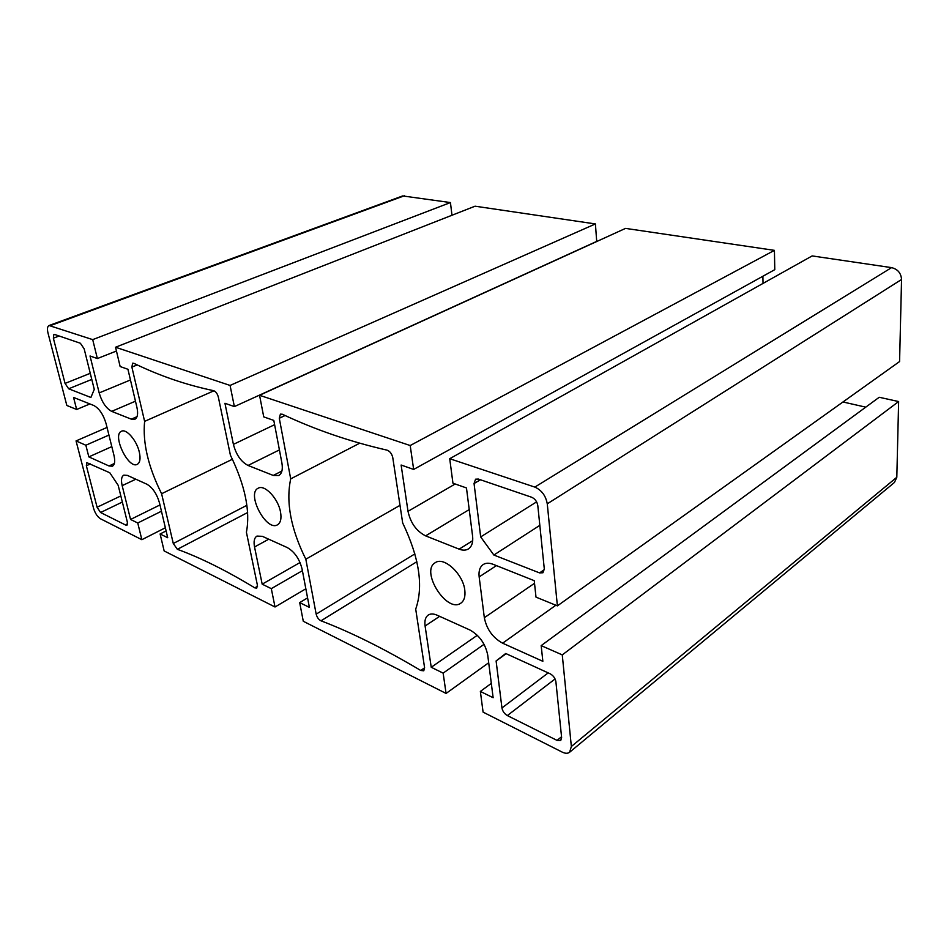 <?xml version="1.0" encoding="UTF-8"?>
<svg xmlns="http://www.w3.org/2000/svg" width="949" height="949" viewBox="0 0 949 949"><rect width="100%" height="100%" fill="white"/><g stroke="black" fill="none" stroke-linecap="round" stroke-linejoin="round"><path stroke-width="1.42" d="M290.702 478.865L279.291 418.272L280.406 414.12L282.363 414.25C315.139 429.707 350.027 441.676 387.026 450.146C389.944 451.226 391.866 453.741 392.779 457.679L402.673 522.946C419.316 557.704 423.657 586.423 415.709 609.104L424.594 667.752L423.764 670.801L420.739 670.469C384.286 648.796 351.035 632.248 320.987 620.812C318.615 619.578 317.013 617.348 316.171 614.145L305.827 559.21C290.809 528.89 285.768 502.104 290.702 478.865L359.707 443.207M305.827 559.21L400.003 505.343M218.341 397.109L230.393 455.129C245.115 485.437 250.453 511.143 246.408 532.235L257.381 585.082L256.752 588.143L254.783 587.846C226.467 570.646 200.654 557.798 177.368 549.317L173.287 543.504L161.603 493.729C148.21 466.872 142.552 442.744 144.616 421.356L131.875 367.097L132.623 363.194L133.892 363.325C159.432 375.768 185.992 384.879 213.596 390.668C215.803 391.486 217.392 393.645 218.341 397.109M144.616 421.356L213.976 390.774M161.603 493.729L232.434 459.245M505.71 653.493L550.1 673.754C553.291 675.534 555.224 678.215 555.9 681.785L561.63 737.551L560.74 740.469L557.063 740.398L507.335 715.57C504.417 713.826 502.626 711.287 501.95 707.966L496.102 660.955L505.71 653.493M496.102 660.955L506.161 653.695M478.343 479.055L531.642 497.24C534.999 498.771 537.051 501.535 537.798 505.544L544.299 568.89L542.947 572.757L539.554 572.899L493.86 555.035L480.68 536.92L474.049 483.527L475.568 479.198L478.343 479.055M480.68 536.92L536.612 501.867M493.86 555.035L539.827 525.355M53.358 338.176L53.891 334.439L54.651 334.463L80.368 343.241L84.153 348.817L94.271 389.387L90.89 397.477L68.66 388.782L65.054 383.42L53.358 338.176L59.158 336.005M125.849 525.129L100.57 512.507L97.095 507.252L86.359 465.757L86.774 462.626L109.799 472.768L118.174 485.307L127.391 522.27L126.964 525.236L125.849 525.129L127.546 524.299M464.808 590.254C465.508 596.458 464.191 600.764 460.846 603.161C446.825 613.588 420.016 570.99 435.283 562.674C443.859 556.185 463.219 574.038 464.808 590.254M280.524 512.033C281.651 518.593 280.631 522.852 277.488 524.809C266.301 531.843 246.088 493.444 258.211 488.201C264.629 484.168 278.259 498.605 280.524 512.033M139.313 452.104C140.725 458.664 140.049 462.744 137.261 464.358C128.317 469.387 111.804 434.666 121.531 431.214C126.431 428.497 136.81 440.609 139.313 452.104M160.108 533.979L164.153 550.954L275.02 606.992L271.307 588.653L262.185 584.169L254.534 546.98C253.49 541.404 254.296 537.763 256.965 536.078L262.375 536.339L287.25 547.561C294.546 551.749 299.481 558.902 302.079 569.009L309.386 607.372L299.682 602.603L303.289 621.275L446.077 693.434L443.136 673.126L431.237 667.277L425.093 626.008C424.381 620.717 425.449 617.064 428.272 615.023C430.573 613.576 433.491 613.623 437.026 615.166L469.85 629.97C479.387 635.32 485.342 643.671 487.715 655.024L493.136 697.717L480.36 691.43L483.088 712.13L562.152 752.082C565.272 753.601 567.763 753.66 569.614 752.249L571.357 746.507L562.271 654.893L541.179 645.617L542.852 661.311L502.614 643.185C492.756 637.716 486.659 629.223 484.334 617.704L479.162 576.909C478.51 571.025 479.874 566.897 483.219 564.525C485.876 562.864 489.15 562.793 493.065 564.287L534.24 580.669L535.995 597.123L557.395 605.865L547.265 503.824C545.782 495.722 541.642 490.147 534.833 487.098L449.719 458.711L452.946 483.207L466.469 487.952L472.59 536.078C473.254 542.282 471.855 546.565 468.403 548.925C465.84 550.467 462.744 550.55 459.138 549.151L425.615 535.865C416.433 531.167 410.561 522.994 408.011 511.321L401.119 465.034L413.657 469.435L410.193 445.532L259.552 395.282L263.739 416.884L273.798 420.407L281.9 462.97C282.968 469.435 281.924 473.622 278.745 475.508L273.253 475.437L248.033 465.449C241.022 461.748 236.147 454.725 233.407 444.381L224.949 403.278L234.367 406.587L230.073 385.436L115.541 347.239L120.143 366.539L127.925 369.268L136.929 407.394C138.281 413.788 137.569 417.762 134.805 419.292L131.318 419.161L111.662 411.368C106.11 408.355 101.946 402.21 99.182 392.922L90.036 355.982L97.367 358.556L92.705 339.623L49.063 325.519C47.391 326.397 47.023 328.9 47.996 333.016L66.833 405.472L76.655 409.482L73.559 397.441L93.832 405.508C99.265 408.473 103.358 414.547 106.11 423.717L113.999 455.484C115.292 461.261 114.758 464.832 112.385 466.208L109.005 465.971L88.838 456.884L85.849 445.235L76.05 440.917L93.571 508.308C95.125 513.326 97.427 516.825 100.499 518.783L141.852 539.696L137.759 522.994L130.559 519.459L122.172 485.651C120.903 480.052 121.448 476.54 123.809 475.141L127.368 475.39L146.87 484.204C152.623 487.596 156.834 493.848 159.503 502.946L167.712 537.727L160.108 533.979L166.111 530.918M275.02 606.992L305.839 588.783M271.307 588.653L302.399 570.681M262.185 584.169L300.038 562.52M299.682 602.603L307.571 597.894M446.077 693.434L488.699 662.758M443.136 673.126L484.061 644.312M431.237 667.277L477.311 635.284M480.36 691.43L491.321 683.375M569.614 752.249L894.421 482.483L896.817 477.264L898.632 401.546L879.213 397.275L541.179 645.617M562.271 654.893L898.632 401.546M865.749 407.157L842.973 401.973M557.395 605.865L899.581 361.557L901.55 279.492C901.076 273.134 897.742 269.172 891.586 267.63L812.154 255.922L449.719 458.711M763.043 283.407L762.889 276.254M413.657 469.435L774.775 269.67L774.431 250.358L625.533 228.389L259.552 395.282M410.193 445.532L774.431 250.358M234.367 406.587L596.707 241.39L595.403 223.94L475.069 206.194L115.541 347.239M230.073 385.436L595.403 223.94M97.367 358.556L116.442 351.023M451.973 215.257L450.443 202.564L402.673 195.933L49.063 325.519M92.705 339.623L450.443 202.564M76.655 409.482L89.906 403.942M88.838 456.884L111.792 446.623M85.849 445.235L108.933 435.081M76.05 440.917L107.035 427.441M141.852 539.696L165.363 527.763M137.759 522.994L161.46 511.214M130.559 519.459L159.978 504.951M316.171 614.145L414.879 553.896M320.987 620.812L416.848 561.713M420.739 670.469L424.606 667.799M279.291 418.272L285.091 415.508M131.875 367.097L137.225 364.914M173.287 543.504L246.894 505.295M177.368 549.317L247.642 512.519M254.783 587.846L257.523 586.292M501.95 707.966L548.19 672.888M507.335 715.57L555.07 678.962M557.063 740.398L561.547 736.756M474.049 483.527L480.443 479.779M539.554 572.899L544.335 569.637M65.054 383.42L90.262 373.301M68.66 388.782L91.78 379.422M100.57 512.507L122.35 502.045M86.359 465.757L90.416 463.919M97.095 507.252L120.82 495.924M122.172 485.651L135.826 479.209M254.534 546.98L268.745 539.21M425.093 626.008L439.648 616.34M571.357 746.507L896.817 477.264M502.614 643.185L555.865 605.237M484.334 617.704L534.524 583.291M479.162 576.909L496.41 565.628M547.265 503.824L901.55 279.492M534.833 487.098L891.586 267.63M459.138 549.151L472.709 540.657M425.615 535.865L469.221 509.577M408.011 511.321L455.2 483.99M273.253 475.437L281.912 471.036M248.033 465.449L279.409 449.909M233.407 444.381L274.617 424.678M131.318 419.161L137.024 416.67M111.662 411.368L135.47 401.19M99.182 392.922L130.452 379.968M50.546 325.554L404.381 195.767M109.005 465.971L114.366 463.515"/></g></svg>
